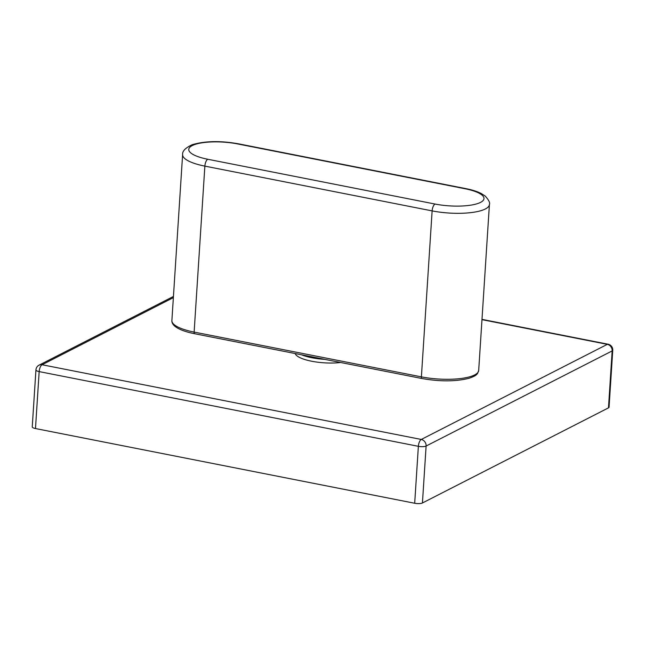 <?xml version="1.0" encoding="UTF-8"?>
<svg xmlns="http://www.w3.org/2000/svg" width="645" height="645" viewBox="0 0 645 645"><rect width="100%" height="100%" fill="white"/><g stroke="black" fill="none" stroke-linecap="round" stroke-linejoin="round"><path stroke-width="0.97" d="M35.483 428.546L414.687 503.253L418.371 446.316L39.168 371.601L35.483 428.546A5.797 1.621 -176.3 0 1 32.25 426.869L35.935 369.924A5.797 1.621 3.7 0 0 39.168 371.601A5.797 2.362 101.1 0 1 42.078 364.748L421.282 439.455L607.324 344.341L481.976 319.646M422.435 502.979L608.477 407.866L612.161 350.92L426.111 446.034L422.435 502.979A5.797 1.621 -176.3 0 1 414.687 503.253M612.75 350.275A5.797 5.797 0 0 0 608.082 344.212A5.797 2.362 101.1 0 0 607.324 344.341A5.797 5.039 -117.1 0 1 612.161 350.92A5.797 1.621 3.7 0 0 612.75 350.275L609.065 407.221A5.797 1.621 -176.3 0 1 608.477 407.866M295.168 353.533A29.71 8.288 3.7 0 0 311.64 361.224A29.71 8.288 3.7 0 0 340.665 362.498M173.36 297.627L42.078 364.748A5.797 5.039 -117.1 0 0 39.079 365.143A5.797 5.797 0 0 0 35.935 369.924M418.371 446.316A5.797 1.621 3.7 0 0 426.111 446.034A5.797 5.039 62.9 0 0 421.282 439.455A5.797 2.362 101.1 0 0 418.371 446.316M324.798 359.37A29.71 8.288 -176.3 0 1 311.866 357.749A29.71 8.288 -176.3 0 1 301.554 354.79M435.036 204.038A5.797 2.362 -78.9 0 0 432.126 210.891L421.395 376.865A39.853 11.118 3.7 0 0 478.687 370.48L489.418 204.505A39.853 11.118 -176.3 0 1 432.126 210.891L204.868 166.12L194.129 332.086L421.395 376.865A2.177 0.887 101.1 0 0 421.927 378.51L194.669 333.731A2.177 0.887 -78.9 0 1 194.129 332.086A39.853 11.118 3.7 0 1 171.884 320.557L182.616 154.59A39.853 11.118 -176.3 0 0 204.868 166.12A5.797 2.362 101.1 0 1 207.771 159.259L435.036 204.038A34.056 9.506 3.7 0 0 480.525 202.393A34.056 9.506 3.7 0 0 464.981 188.727L237.715 143.948A34.056 9.506 3.7 0 0 192.226 145.593A34.056 9.506 3.7 0 0 207.771 159.259M237.715 143.948A5.797 2.362 -78.9 0 1 238.481 143.819L465.738 188.598A5.797 2.362 101.1 0 0 464.981 188.727M194.951 333.683A2.177 0.887 -78.9 0 1 194.669 333.731C185.913 331.998 179.512 329.659 175.464 326.725C172.9 324.717 171.707 322.661 171.884 320.557M173.441 296.45L39.079 365.143M608.082 344.212L481.992 319.372M238.481 143.819C220.469 140.642 205.078 140.933 192.299 144.682C185.462 147.834 182.237 151.132 182.616 154.59M465.738 188.598C471.914 189.799 477.026 191.412 481.081 193.435L485.161 196.016C488.781 199.998 490.208 202.828 489.418 204.505M421.927 378.51C439.834 381.663 455.451 381.614 468.762 378.357C476.276 375.89 476.728 374.342 477.558 373.439L478.687 370.48"/></g></svg>
